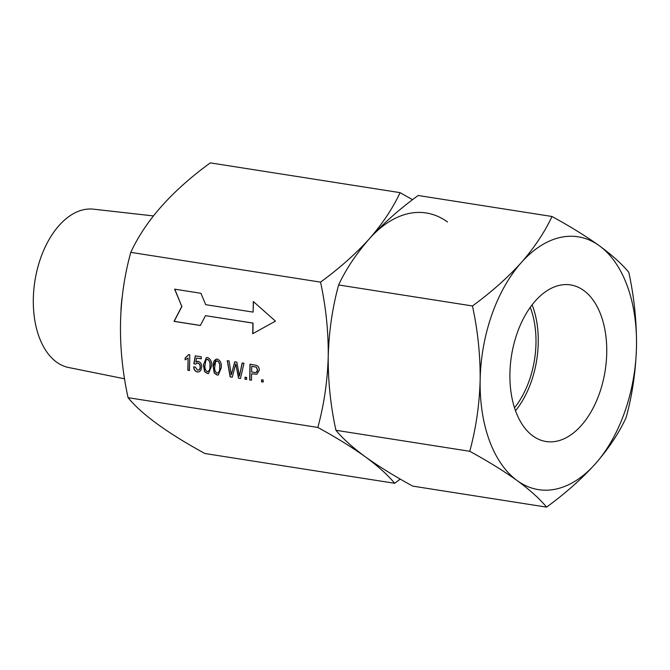 <?xml version="1.0" encoding="UTF-8"?>
<svg xmlns="http://www.w3.org/2000/svg" width="670" height="670" viewBox="0 0 670 670"><rect width="100%" height="100%" fill="white"/><g stroke="black" fill="none" stroke-linecap="round" stroke-linejoin="round"><path stroke-width="1" d="M400.065 192.65L210.305 162.877C171.981 190.766 145.474 220.589 130.776 252.356C117.995 298.812 117.099 347.253 128.079 397.678C141.739 414.378 167.341 432.988 204.911 453.515L394.663 483.288C387.871 475.047 378.081 466.211 365.292 456.789C351.851 447.166 336.03 437.393 317.831 427.452C324.071 404.638 327.538 380.887 328.233 356.206C328.451 331.399 325.88 306.701 320.536 282.129C339.313 268.427 355.577 253.989 369.346 238.805C382.662 223.512 392.896 208.127 400.065 192.65L412.561 199.702M120.96 310.361A84.135 50.35 -81.1 0 1 122.216 296.844M124.603 378.81L68.625 367.512A80.165 47.98 -81.1 0 1 40.602 258.243A80.165 47.98 -81.1 0 1 93.473 209.174L153.38 215.916M185.113 359.849L185.146 357.989L188.722 354.606L189.769 354.765L189.476 370.502L187.851 370.242L188.077 357.981L185.113 359.849M185.272 359.79L185.146 357.989M185.305 357.956L188.881 354.572M189.476 370.443L188.01 370.209L188.077 357.981M203.412 364.907L206.377 357.587L207.616 357.571C210.698 358.994 211.996 361.867 211.527 366.18L208.554 373.483L207.323 373.5L204.526 371.54L203.412 364.907L206.461 357.571M208.63 373.466L207.323 373.5M205.866 360.192L205.037 365.15C204.576 368.173 205.355 370.351 207.357 371.683C209.4 370.987 210.246 369.061 209.903 365.921C210.363 362.88 209.584 360.703 207.566 359.38L205.866 360.192M207.516 371.649C209.559 370.954 210.405 369.028 210.062 365.887C210.522 362.847 209.744 360.669 207.725 359.346L207.038 359.371M207.482 373.466L204.677 371.507L203.571 364.874M236.862 362.152L239.424 376.13L242.13 362.981L243.972 363.274L240.497 378.5L238.528 378.198L235.748 363.885L232.264 377.21L230.153 376.883L227.256 360.653L229.098 360.937L231.309 374.857L234.709 361.817L236.862 362.152M240.505 378.45L238.528 378.198M238.688 378.165L236.108 365.761M232.281 377.16L230.312 376.85L227.423 360.678M236.267 365.728L235.806 364.212M239.525 375.652L242.28 363.006M231.41 374.471L234.852 361.842M256.099 372.42L257.682 369.966L256.367 367.118L251.887 366.331M251.476 380.166L249.843 379.915L250.136 364.237M256.903 374.245L251.753 373.793M259.307 370.217L256.828 374.262L251.593 373.768L251.476 380.225L249.692 379.949L249.977 364.212L256.51 365.385C258.36 366.189 259.298 367.797 259.307 370.217M472.451 305.964C477.802 330.595 480.365 355.293 480.147 380.041A127.962 76.581 98.9 0 1 521.26 262.64A127.962 76.581 98.9 0 1 599.432 245.823A127.962 76.581 98.9 0 1 636.5 346.398C635.805 371.079 632.338 394.831 626.107 417.644C618.938 433.121 608.703 448.506 595.387 463.799A127.962 76.581 -81.1 0 1 517.207 480.625C529.995 490.046 539.785 498.874 546.578 507.123C565.354 493.421 581.627 478.983 595.387 463.799A127.962 76.581 98.9 0 0 624.859 411.581A127.962 76.581 98.9 0 0 636.5 346.398C636.718 321.592 634.155 296.894 628.803 272.322C622.011 264.072 612.221 255.245 599.432 245.823C585.999 236.2 570.178 226.427 551.98 216.485C544.785 231.996 534.551 247.389 521.26 262.64C507.458 277.857 491.185 292.296 472.451 305.964L338.626 284.968C345.812 269.449 356.055 254.064 369.346 238.805A127.962 76.581 -81.1 0 1 447.518 221.988M400.258 479.075L394.663 483.288M317.831 427.452L128.079 397.678M320.536 282.129L130.776 252.356M246.644 377.445L246.602 379.463L244.986 379.203L245.019 377.193L246.644 377.445M246.602 379.404L245.136 379.17L245.178 377.218M221.267 367.704L218.294 375.016L217.063 375.033L214.266 373.073L213.152 366.431C212.842 361.993 214.241 359.547 217.356 359.095C220.438 360.527 221.737 363.391 221.267 367.704M218.37 374.999L217.063 375.033M214.777 366.683C214.316 369.706 215.087 371.884 217.097 373.215C219.14 372.512 219.986 370.594 219.643 367.445C220.103 364.405 219.325 362.227 217.306 360.912L215.606 361.725L214.777 366.683M217.256 373.182C219.291 372.478 220.145 370.56 219.802 367.411L219.643 367.445M219.802 367.411C220.254 364.371 219.475 362.194 217.465 360.879L217.306 360.912M217.465 360.879L216.77 360.904M217.222 374.999L214.417 373.039L213.311 366.398L216.201 359.103M200.121 366.875C200.146 364.748 199.317 363.483 197.642 363.081L195.456 364.153L193.831 363.701L195.28 355.837L201.285 356.775L201.251 358.793L196.57 358.056L195.849 362.034L198.127 361.339C200.498 362.076 201.712 363.961 201.745 367.009L200.707 370.552L198.772 371.934L197.457 371.951C195.171 371.456 193.89 369.773 193.613 366.9L195.238 366.951L197.508 370.142C199.208 370.167 200.079 369.078 200.121 366.875L200.28 366.842C200.305 364.715 199.476 363.442 197.801 363.048L197.642 363.081M197.801 363.048L196.863 363.073M198.848 371.917L197.457 371.951M197.617 371.917C195.33 371.423 194.049 369.74 193.764 366.867M196.025 361.901L197.256 361.348M201.251 358.735L196.712 358.082M195.498 364.086L193.99 363.668L195.431 355.854M197.658 370.108C199.367 370.133 200.238 369.044 200.28 366.842M174.619 289.155L181.796 306.433L174.016 321.366L200.355 325.494L205.472 315.662L252.908 323.108L252.707 333.71L275.454 321.131L253.31 301.5L253.109 312.111L205.682 304.666L200.95 293.293L174.619 289.155M174.803 289.189L181.796 306.433M253.461 301.642L253.109 312.111M205.606 315.687L253.059 323.074L252.866 333.618M181.955 306.399L174.175 321.332L200.38 325.444M263.159 382.059L261.534 381.808L261.576 379.79L263.201 380.041L263.159 382.059M263.159 382L261.694 381.774L261.727 379.815M251.736 366.306L251.627 371.959L254.684 372.436C256.384 372.813 257.339 372.001 257.523 369.999L256.208 367.152L251.736 366.306M599.533 393.173A79.253 47.428 98.9 0 0 569.559 284.784A79.253 47.428 98.9 0 0 517.114 333.275A79.253 47.428 98.9 0 0 544.995 441.329A79.253 47.428 98.9 0 0 599.533 393.173M515.506 410.777A76.715 45.912 98.9 0 0 531.268 381.707A76.715 45.912 98.9 0 0 532.131 304.842M514.493 407.779A73.005 43.692 98.9 0 0 529.333 380.309A73.005 43.692 98.9 0 0 530.246 307.379M480.147 380.041C479.444 404.781 475.976 428.524 469.745 451.287C487.944 461.228 503.765 471.002 517.207 480.625A127.962 76.581 98.9 0 1 480.147 380.041M546.578 507.123L412.753 486.127C394.345 476.06 378.525 466.278 365.292 456.789C352.387 447.25 342.596 438.423 335.93 430.291C330.57 405.651 328.007 380.962 328.233 356.206C328.937 331.474 332.395 307.723 338.626 284.968M469.745 451.287L335.93 430.291M551.98 216.485L418.155 195.489C399.412 209.149 383.148 223.587 369.346 238.805"/></g></svg>
